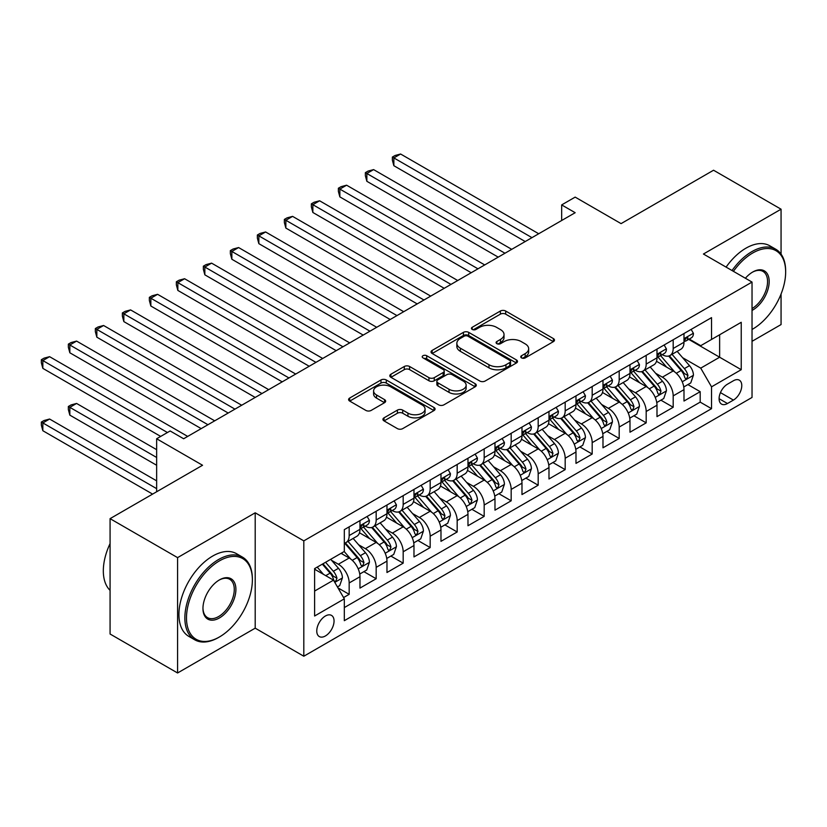 <?xml version="1.0" encoding="UTF-8"?>
<svg xmlns="http://www.w3.org/2000/svg" width="827" height="827" viewBox="0 0 827 827"><rect width="100%" height="100%" fill="white"/><g stroke="black" fill="none" stroke-linecap="round" stroke-linejoin="round"><path stroke-width="1.24" d="M521.517 357.895A2.626 1.52 0 0 0 525.228 357.895L553.387 341.634A3.753 2.161 0 0 0 554.483 340.104A3.753 2.161 0 0 0 553.387 338.574L505.679 311.024A3.753 2.161 0 0 0 500.376 311.024L472.217 327.285A2.626 1.52 0 0 0 471.452 328.36A2.626 1.52 0 0 0 472.217 329.425A2.626 1.52 0 0 0 475.928 329.425L479.577 327.327A11.991 6.926 0 0 1 496.531 327.327L500.511 329.622A11.991 6.926 0 0 1 504.025 334.522A11.991 6.926 0 0 1 500.511 339.411L496.862 341.52A2.626 1.52 0 0 0 496.097 342.585A2.626 1.52 0 0 0 496.862 343.66A2.626 1.52 0 0 0 500.573 343.66L504.222 341.551A11.991 6.926 0 0 1 521.186 341.551L525.155 343.856A11.991 6.926 0 0 1 528.67 348.746A11.991 6.926 0 0 1 525.155 353.646L521.517 355.744A2.626 1.52 0 0 0 520.752 356.819A2.626 1.52 0 0 0 521.517 357.895L521.517 355.744M325.404 635.963A12.219 7.05 120 0 0 333.395 625.191A12.219 7.05 120 0 0 331.513 615.402A12.219 7.05 120 0 0 325.404 616.001A12.219 7.05 120 0 0 317.423 626.773A12.219 7.05 120 0 0 319.294 636.563A12.219 7.05 120 0 0 325.404 635.963M384.028 417.831A3.753 2.161 0 0 0 382.932 419.361A3.753 2.161 0 0 0 384.028 420.891L397.415 428.624A3.753 2.161 0 0 0 402.708 428.624L433.989 410.564A3.753 2.161 0 0 0 435.085 409.034A3.753 2.161 0 0 0 433.989 407.504L386.281 379.965A3.753 2.161 0 0 0 380.978 379.965L349.707 398.025A3.753 2.161 0 0 0 348.601 399.555A3.753 2.161 0 0 0 349.707 401.085L365.875 410.419A3.753 2.161 0 0 0 371.168 410.419L384.555 402.687A3.753 2.161 0 0 0 385.651 401.157A3.753 2.161 0 0 0 384.555 399.627L376.543 394.996A10.027 5.789 0 0 1 373.597 390.902A10.027 5.789 0 0 1 379.789 385.558A10.027 5.789 0 0 1 390.716 386.809L422.121 404.941A10.027 5.789 0 0 1 425.057 409.034A10.027 5.789 0 0 1 418.875 414.389A10.027 5.789 0 0 1 407.949 413.128L402.708 410.109A3.753 2.161 0 0 0 397.415 410.109L384.028 417.831L384.028 420.891M781.06 254.116L781.06 209.2L713.556 170.228L621.077 223.621L575.168 197.115L561.667 204.91L575.168 212.704L183.646 438.755L170.145 430.96L156.644 438.755L156.644 491.755M177.578 557.625L177.578 672.982L255.202 628.169L255.202 512.802L177.578 557.625L110.074 518.653L202.553 465.26L156.644 438.755M255.202 512.802L303.809 540.868L752.032 282.079L752.032 397.446L303.809 656.224L303.809 540.868M781.06 209.2L703.426 254.023L752.032 282.079M479.836 381.03A3.753 2.161 0 0 0 485.139 381.03L516.41 362.981A3.753 2.161 0 0 0 517.516 361.451A3.753 2.161 0 0 0 516.41 359.921L468.702 332.371A3.753 2.161 0 0 0 463.409 332.371L432.128 350.431A3.753 2.161 0 0 0 431.032 351.961A3.753 2.161 0 0 0 432.128 353.491L479.836 381.03M424.034 358.453A2.626 1.52 0 0 1 426.701 358.825L426.701 355.713L475.194 383.718A3.753 2.161 0 0 1 476.3 385.248A3.753 2.161 0 0 1 475.194 386.778L443.923 404.827A3.753 2.161 0 0 1 438.62 404.827L390.913 377.288L390.913 374.228A3.753 2.161 0 0 0 389.817 375.758A3.753 2.161 0 0 0 390.913 377.288M390.913 374.228L404.3 366.495A3.753 2.161 0 0 1 409.603 366.495L428.955 377.67A3.753 2.161 0 0 0 434.247 377.67L443.127 372.543A3.753 2.161 0 0 0 444.223 371.013A3.753 2.161 0 0 0 443.127 369.483L422.99 357.853A2.626 1.52 0 0 1 422.215 356.778A2.626 1.52 0 0 1 423.837 355.383A2.626 1.52 0 0 1 426.701 355.713M177.578 672.982L110.074 634.009L110.074 518.653M752.032 341.324L781.06 324.566L781.06 294.05M343.567 597.57L349.17 594.334L337.964 587.863M331.586 560.334L338.367 564.252A15.279 8.818 60 0 1 349.17 582.952L359.972 576.719L359.972 588.1L376.171 578.745L363.88 571.653M358.587 544.745L365.369 548.663A15.279 8.818 60 0 1 376.171 567.363L386.974 561.13L386.974 572.511L403.173 563.156L390.882 556.064M385.589 529.156L392.37 533.074A15.279 8.818 60 0 1 403.173 551.774L413.976 545.541L413.976 556.922L430.174 547.567L417.883 540.476M412.59 513.567L419.372 517.485A15.279 8.818 60 0 1 430.174 536.185L440.977 529.952L440.977 541.334L457.176 531.978L444.885 524.887M439.592 497.978L446.373 501.896A15.279 8.818 60 0 1 457.176 520.596L467.979 514.363L467.979 525.745L484.177 516.389L471.886 509.298M466.593 482.389L473.375 486.297A15.279 8.818 60 0 1 484.177 505.008L494.98 498.774L494.98 510.156L511.179 500.8L498.888 493.709M493.595 466.8L500.376 470.708A15.279 8.818 60 0 1 511.179 489.419L521.982 483.185L521.982 494.567L538.181 485.211L525.889 478.12M520.596 451.211L527.378 455.119A15.279 8.818 60 0 1 538.181 473.83L548.983 467.596L548.983 478.978L565.182 469.622L552.891 462.531M547.598 435.622L554.379 439.53A15.279 8.818 60 0 1 565.182 458.241L575.985 452.007L575.985 463.389L592.184 454.033L579.892 446.942M574.6 420.033L581.381 423.941A15.279 8.818 60 0 1 592.184 442.652L602.986 436.418L602.986 447.8L619.185 438.444L606.894 431.353M601.601 404.444L608.383 408.352A15.279 8.818 60 0 1 619.185 427.063L629.988 420.829L629.988 432.211L646.187 422.855L633.906 415.764M628.603 388.855L635.384 392.763A15.279 8.818 60 0 1 646.187 411.474L656.989 405.24L656.989 416.622L673.188 407.266L673.188 395.885A15.279 8.818 -120 0 0 662.386 377.174L655.604 373.266M660.907 400.175L673.188 407.266M359.972 576.719A15.279 8.818 -120 0 0 349.17 558.008L341.065 553.335M386.974 561.13A15.279 8.818 -120 0 0 376.171 542.419L359.476 532.784M413.976 545.541A15.279 8.818 -120 0 0 403.173 526.83L386.478 517.195M440.977 529.952A15.279 8.818 -120 0 0 430.174 511.241L413.479 501.607M467.979 514.363A15.279 8.818 -120 0 0 457.176 495.652L440.481 486.018M494.98 498.774A15.279 8.818 -120 0 0 484.177 480.063L467.482 470.429M521.982 483.185A15.279 8.818 -120 0 0 511.179 464.474L494.484 454.84M548.983 467.596A15.279 8.818 -120 0 0 538.181 448.885L521.486 439.251M575.985 452.007A15.279 8.818 -120 0 0 565.182 433.296L548.487 423.662M602.986 436.418A15.279 8.818 -120 0 0 592.184 417.707L575.489 408.073M629.988 420.829A15.279 8.818 -120 0 0 619.185 402.118L602.49 392.484M656.989 405.24A15.279 8.818 -120 0 0 646.187 386.529L629.492 376.895M733.404 380.761L727.46 384.193A11.836 6.833 120 0 0 719.728 394.624A11.836 6.833 120 0 0 721.547 404.114A11.836 6.833 120 0 0 727.46 403.524L733.404 400.092A11.836 6.833 120 0 0 741.137 389.662A11.836 6.833 120 0 0 739.317 380.172A11.836 6.833 120 0 0 733.404 380.761M314.611 591.057L333.508 580.151L344.311 598.851L344.311 620.684L711.53 408.672L711.53 386.84L700.727 368.139L682.606 357.678M344.311 598.851L314.611 616.001L314.611 568.614L344.311 551.464L344.311 529.642L711.53 317.63L711.53 339.452L741.23 322.303L741.23 369.69L711.53 386.84M365.224 526.127L365.369 526.21A15.279 8.818 60 0 0 373.008 526.964L383.811 520.731A15.279 8.818 -120 0 0 386.974 513.743L386.974 505.008M392.225 510.538L392.37 510.621A15.279 8.818 60 0 0 400.01 511.375L410.812 505.142A15.279 8.818 -120 0 0 413.976 498.154L413.976 489.419M419.227 494.949L419.372 495.032A15.279 8.818 60 0 0 427.011 495.786L437.814 489.553A15.279 8.818 -120 0 0 440.977 482.565L440.977 473.83M446.229 479.36L446.373 479.443A15.279 8.818 60 0 0 454.013 480.198L464.815 473.964A15.279 8.818 -120 0 0 467.979 466.966L467.979 458.241M473.23 463.771L473.375 463.854A15.279 8.818 60 0 0 481.014 464.609L491.817 458.375A15.279 8.818 -120 0 0 494.98 451.377L494.98 442.652M500.232 448.182L500.376 448.265A15.279 8.818 60 0 0 508.016 449.02L518.818 442.786A15.279 8.818 -120 0 0 521.982 435.788L521.982 427.063M527.233 432.593L527.378 432.676A15.279 8.818 60 0 0 535.017 433.431L545.82 427.197A15.279 8.818 -120 0 0 548.983 420.199L548.983 411.474M554.235 417.004L554.379 417.087A15.279 8.818 60 0 0 562.019 417.842L572.822 411.608A15.279 8.818 -120 0 0 575.985 404.61L575.985 395.885M581.236 401.415L581.381 401.498A15.279 8.818 60 0 0 589.02 402.253L599.823 396.019A15.279 8.818 -120 0 0 602.986 389.021L602.986 380.296M608.238 385.827L608.383 385.909A15.279 8.818 60 0 0 616.022 386.664L626.825 380.43A15.279 8.818 -120 0 0 629.988 373.432L629.988 364.707M635.25 370.238L635.384 370.32A15.279 8.818 60 0 0 643.024 371.075L653.826 364.841A15.279 8.818 -120 0 0 656.989 357.843L656.989 349.118M344.311 607.587L700.19 402.118L700.19 391.678L683.991 401.033L683.991 389.651A15.279 8.818 -120 0 0 673.188 370.941L656.493 361.296M662.251 354.649L662.386 354.731A15.279 8.818 -120 0 0 670.025 355.486A15.279 8.818 -120 0 0 673.188 348.487L673.188 339.763M670.025 355.486L680.828 349.252A15.279 8.818 -120 0 0 683.991 342.254L683.991 333.529M349.17 526.83L349.17 535.565A15.279 8.818 60 0 1 346.006 542.553A15.279 8.818 60 0 1 344.311 543.174M346.006 542.553L356.809 536.32A15.279 8.818 -120 0 0 359.972 529.332L359.972 520.596M376.171 511.241L376.171 519.976A15.279 8.818 60 0 1 373.008 526.964M403.173 495.652L403.173 504.387A15.279 8.818 60 0 1 400.01 511.375M430.174 480.063L430.174 488.798A15.279 8.818 60 0 1 427.011 495.786M457.176 464.474L457.176 473.209A15.279 8.818 60 0 1 454.013 480.198M484.177 448.885L484.177 457.62A15.279 8.818 60 0 1 481.014 464.609M511.179 433.296L511.179 442.031A15.279 8.818 60 0 1 508.016 449.02M538.181 417.707L538.181 426.443A15.279 8.818 60 0 1 535.017 433.431M565.182 402.118L565.182 410.854A15.279 8.818 60 0 1 562.019 417.842M592.184 386.529L592.184 395.265A15.279 8.818 60 0 1 589.02 402.253M619.185 370.941L619.185 379.676A15.279 8.818 60 0 1 616.022 386.664M646.187 355.352L646.187 364.076A15.279 8.818 60 0 1 643.024 371.075M646.187 411.474L646.187 422.855M619.185 427.063L619.185 438.444M592.184 442.652L592.184 454.033M565.182 458.241L565.182 469.622M538.181 473.83L538.181 485.211M511.179 489.419L511.179 500.8M484.177 505.008L484.177 516.389M457.176 520.596L457.176 531.978M430.174 536.185L430.174 547.567M403.173 551.774L403.173 563.156M376.171 567.363L376.171 578.745M349.17 582.952L349.17 594.334M333.508 580.151L314.611 569.234M700.727 368.139L719.635 357.223L719.635 334.77L741.23 322.303M688.705 339.37L741.23 369.69M689.253 339.06L700.727 345.686L711.53 339.452M255.202 628.169L303.809 656.224M561.667 204.91L561.667 220.509M687.909 384.586L700.19 391.678M700.19 402.118L711.53 408.672M522.561 358.256L525.155 356.757A11.991 6.926 0 0 0 528.67 351.868L528.67 348.746M504.025 334.522L504.025 337.633A11.991 6.926 0 0 1 500.511 342.533L497.916 344.032M553.335 341.665L505.679 314.146A3.753 2.161 0 0 0 500.376 314.146L473.261 329.797M516.358 363.012L468.702 335.493A3.753 2.161 0 0 0 463.409 335.493L432.18 353.522M509.783 362.515A2.626 1.52 0 0 0 510.559 361.451A2.626 1.52 0 0 0 509.783 360.376L467.906 336.196A2.626 1.52 0 0 0 464.195 336.196L460.36 338.419A11.991 6.926 0 0 0 456.845 343.319A11.991 6.926 0 0 0 460.36 348.208L488.984 364.738A11.991 6.926 0 0 0 505.948 364.738L509.783 362.515L509.783 365.637A2.626 1.52 0 0 0 510.559 364.562L510.559 361.451M456.845 343.319L456.845 346.43A11.991 6.926 0 0 0 460.36 351.33L460.36 348.208M509.783 365.637L505.948 367.86A11.991 6.926 0 0 1 488.984 367.86L460.36 351.33M390.964 377.319L404.3 369.617L404.3 366.495M444.223 371.013L444.223 374.135A3.753 2.161 0 0 1 443.127 375.665L434.247 380.782A3.753 2.161 0 0 1 428.955 380.782L409.603 369.617A3.753 2.161 0 0 0 404.3 369.617M426.701 358.825L475.153 386.798M449.03 389.259A10.027 5.789 0 0 0 459.957 390.509A10.027 5.789 0 0 0 466.139 385.165A10.027 5.789 0 0 0 463.203 381.071L452.142 374.683A3.753 2.161 0 0 0 446.838 374.683L437.959 379.81A3.753 2.161 0 0 0 436.863 381.34A3.753 2.161 0 0 0 437.959 382.87L449.03 389.259L449.03 392.38A10.027 5.789 0 0 0 459.957 393.631A10.027 5.789 0 0 0 466.139 388.287L466.139 385.165M436.863 381.34L436.863 384.462A3.753 2.161 0 0 0 437.959 385.992L437.959 382.87M449.03 392.38L437.959 385.992M425.057 409.034L425.057 412.156A10.027 5.789 0 0 1 418.875 417.501A10.027 5.789 0 0 1 407.949 416.25L402.708 413.231A3.753 2.161 0 0 0 397.415 413.231L384.079 420.922M373.597 390.902L373.597 394.024A10.027 5.789 0 0 0 376.543 398.118L376.543 394.996M384.503 402.718L376.543 398.118M433.937 410.595L386.281 383.077A3.753 2.161 0 0 0 380.978 383.077L349.749 401.105M683.764 386.974L690.741 382.942L693.439 375.148A10.12 5.841 -120 0 0 689.501 365.648L677.158 351.361M674.687 371.933L660.587 355.6M666.665 367.178L658.478 357.698A24.252 13.997 -120 0 0 657.734 356.861M393.859 228.066L471.214 272.724L339.856 196.888L339.856 189.094L346.606 185.196L484.715 264.929M668.65 356.034L681.128 370.486A10.12 5.841 60 0 1 684.735 377.453L685.469 378.652L686.834 378.456L687.971 375.582A10.12 5.841 -120 0 0 684.363 368.615L672.031 354.328M669.384 355.796L682.792 371.323A5.158 2.977 60 0 1 684.094 373.339L687.971 375.582M691.145 329.394L693.439 333.374A10.12 5.841 60 0 1 691.341 337.85L686.214 340.807A10.12 5.841 -120 0 0 687.971 338.481L687.764 337.581M531.968 237.649L393.859 157.916L400.609 154.018L538.718 233.752M684.322 341.282L684.363 341.282A10.12 5.841 -120 0 0 686.214 340.807M686.668 337.726L687.971 338.481C687.34 336.951 686.255 337.581 684.735 340.352A10.12 5.841 60 0 1 683.991 341.789M525.217 241.546L393.859 165.71L393.859 157.916L392.37 157.058L395.068 155.497L400.609 154.018M393.859 165.71L392.37 160.169L392.37 157.058M752.032 329.477L752.704 329.084L752.032 329.477A46.591 26.898 120 0 0 752.704 329.084L752.704 329.084A46.591 26.898 120 0 0 785.65 272.031A46.591 26.898 120 0 0 752.704 253.01A46.591 26.898 120 0 0 733.425 271.339M732.04 270.532A47.728 27.56 -60 0 1 751.898 251.604A47.728 27.56 -60 0 1 775.767 249.237A47.728 27.56 -60 0 1 785.65 271.091L785.65 272.031M745.385 278.244A23.29 13.449 -60 0 1 752.704 272.031A23.29 13.449 -60 0 1 769.182 281.542A23.29 13.449 -60 0 1 752.704 310.063A23.29 13.449 -60 0 1 752.032 310.435M726.096 267.111A47.728 27.56 -60 0 1 745.954 248.172A47.728 27.56 -60 0 1 769.823 245.815L775.767 249.237M752.032 308.585A22.143 12.787 120 0 0 766.391 289.057A22.143 12.787 120 0 0 762.97 271.401A22.143 12.787 120 0 0 752.301 272.269M218.617 637.441L219.424 636.976A46.591 26.898 120 0 0 252.369 579.913A46.591 26.898 120 0 0 219.424 560.892A46.591 26.898 120 0 0 186.488 617.955A46.591 26.898 120 0 0 219.424 636.976L218.617 637.441A47.728 27.56 -60 0 1 194.748 639.809A47.728 27.56 -60 0 1 187.429 601.56A47.728 27.56 -60 0 1 218.617 559.497A47.728 27.56 -60 0 1 242.487 557.129A47.728 27.56 -60 0 1 252.369 578.983L252.369 579.913M219.424 617.955A23.29 13.449 -60 0 1 202.956 608.445A23.29 13.449 -60 0 1 219.424 579.913L219.424 579.913A23.29 13.449 -60 0 1 235.902 589.424A23.29 13.449 -60 0 1 219.424 617.955M202.956 607.969A22.143 12.787 120 0 0 207.546 617.645A22.143 12.787 120 0 0 218.617 616.549A22.143 12.787 120 0 0 233.08 597.032A22.143 12.787 120 0 0 229.689 579.282A22.143 12.787 120 0 0 219.01 580.161M194.748 639.809L188.804 636.376A47.728 27.56 -60 0 1 181.495 598.128A47.728 27.56 -60 0 1 212.673 556.064A47.728 27.56 -60 0 1 236.543 553.697L242.487 557.129M110.074 590.364A47.728 27.56 -60 0 1 110.074 543.587M656.762 402.563L663.74 398.531L666.438 390.737A10.12 5.841 -120 0 0 662.499 381.237L650.156 366.95M647.686 387.522L633.585 371.189M639.664 382.767L631.477 373.287A24.252 13.997 -120 0 0 630.732 372.45M366.857 243.655L444.213 288.313L312.854 212.477L312.854 204.682L319.604 200.785L457.713 280.518M641.649 371.623L654.126 386.075A10.12 5.841 60 0 1 657.734 393.042L658.468 394.241L659.832 394.045L660.969 391.171A10.12 5.841 -120 0 0 657.362 384.204L645.029 369.917M642.383 371.385L655.79 386.912A5.158 2.977 60 0 1 657.093 388.928L660.969 391.171M629.76 418.152L636.738 414.12L639.436 406.326A10.12 5.841 -120 0 0 635.498 396.826L623.155 382.539M620.684 403.111L606.584 386.778M612.662 398.356L604.475 388.876A24.252 13.997 -120 0 0 603.731 388.039M339.856 259.244L417.211 303.912L285.853 228.066L285.853 220.271L292.603 216.374L430.712 296.107M614.647 387.212L627.124 401.664A10.12 5.841 60 0 1 630.732 408.631L631.466 409.83L632.831 409.634L633.968 406.76A10.12 5.841 -120 0 0 630.36 399.792L618.027 385.506M615.381 386.974L628.789 402.501A5.158 2.977 60 0 1 630.091 404.517L633.968 406.76M602.759 433.741L609.737 429.709L612.435 421.915A10.12 5.841 -120 0 0 608.496 412.415L596.153 398.128M593.683 418.7L579.582 402.367M585.661 413.945L577.473 404.465A24.252 13.997 -120 0 0 576.729 403.628M312.854 274.833L390.21 319.501L258.851 243.655L258.851 235.86L265.601 231.963L403.71 311.696M587.646 402.801L600.123 417.253A10.12 5.841 60 0 1 603.731 424.22L604.465 425.419L605.829 425.223L606.966 422.349A10.12 5.841 -120 0 0 603.359 415.381L591.026 401.095M588.379 402.563L601.787 418.09A5.158 2.977 60 0 1 603.09 420.106L606.966 422.349M575.757 449.33L582.735 445.298L585.433 437.504A10.12 5.841 -120 0 0 581.495 428.004L569.152 413.717M566.681 434.289L552.581 417.955M558.659 429.533L550.472 420.054A24.252 13.997 -120 0 0 549.728 419.217M285.853 290.422L363.208 335.09L231.849 259.244L231.849 251.449L238.6 247.552L376.709 327.296M560.644 418.39L573.121 432.841A10.12 5.841 60 0 1 576.729 439.809L577.463 441.008L578.828 440.812L579.965 437.938A10.12 5.841 -120 0 0 576.357 430.97L564.024 416.684M561.378 418.152L574.786 433.679A5.158 2.977 60 0 1 576.088 435.695L579.965 437.938M664.143 344.983L666.438 348.963A10.12 5.841 60 0 1 664.339 353.439L659.212 356.396A10.12 5.841 -120 0 0 660.969 354.07L660.763 353.17M504.966 253.238L366.857 173.505L373.608 169.607L511.717 249.34M657.32 356.871L657.362 356.871A10.12 5.841 -120 0 0 659.212 356.396M659.667 353.315L660.969 354.07C660.339 352.54 659.253 353.17 657.734 355.941A10.12 5.841 60 0 1 656.989 357.378M498.216 257.135L366.857 181.299L366.857 173.505L365.369 172.647L368.067 171.086L373.608 169.607M366.857 181.299L365.369 175.769L365.369 172.647M637.141 360.572L639.436 364.552A10.12 5.841 60 0 1 637.338 369.028L632.21 371.985A10.12 5.841 -120 0 0 633.968 369.659L633.761 368.759M477.965 268.827L338.367 188.236L341.065 186.675L346.606 185.196M630.319 372.46L630.36 372.46A10.12 5.841 -120 0 0 632.21 371.985M632.665 368.904L633.968 369.659C633.337 368.129 632.252 368.759 630.732 371.53A10.12 5.841 60 0 1 629.988 372.967M339.856 196.888L338.367 191.357L338.367 188.236M610.14 376.161L612.435 380.141A10.12 5.841 60 0 1 610.336 384.617L605.209 387.574A10.12 5.841 -120 0 0 606.966 385.248L606.76 384.348M450.963 284.416L311.365 203.824L314.064 202.264L319.604 200.785M603.317 388.049L603.359 388.049A10.12 5.841 -120 0 0 605.209 387.574M605.664 384.493L606.966 385.248C606.336 383.718 605.25 384.348 603.731 387.119A10.12 5.841 60 0 1 602.986 388.556M312.854 212.477L311.365 206.946L311.365 203.824M583.138 391.75L585.433 395.73A10.12 5.841 60 0 1 583.335 400.206L578.207 403.162A10.12 5.841 -120 0 0 579.965 400.837L579.758 399.937M423.962 300.005L284.364 219.413L287.062 217.852L292.603 216.374M576.316 403.638L576.357 403.638A10.12 5.841 -120 0 0 578.207 403.162M578.662 400.082L579.965 400.837C579.334 399.307 578.249 399.937 576.729 402.708A10.12 5.841 60 0 1 575.985 404.145M285.853 228.066L284.364 222.535L284.364 219.413M548.756 464.919L555.734 460.887L558.432 453.093A10.12 5.841 -120 0 0 554.493 443.592L542.15 429.306M539.68 449.878L525.579 433.555M531.658 445.122L523.47 435.643A24.252 13.997 -120 0 0 522.726 434.806M258.851 306.011L336.207 350.679L204.848 274.833L204.848 267.038L211.598 263.141L349.707 342.885M533.642 433.979L546.12 448.43A10.12 5.841 60 0 1 549.728 455.398L550.462 456.597L551.826 456.401L552.963 453.527A10.12 5.841 -120 0 0 549.355 446.559L537.023 432.273M534.376 433.741L547.784 449.268A5.158 2.977 60 0 1 549.087 451.284L552.963 453.527M556.137 407.339L558.432 411.319A10.12 5.841 60 0 1 556.333 415.795L551.206 418.751A10.12 5.841 -120 0 0 552.963 416.426L552.756 415.526M396.96 315.594L257.362 235.002L260.06 233.441L265.601 231.963M549.314 419.227L549.355 419.227A10.12 5.841 -120 0 0 551.206 418.751M551.661 415.671L552.963 416.426C552.333 414.896 551.247 415.526 549.728 418.297A10.12 5.841 60 0 1 548.983 419.734M258.851 243.655L257.362 238.124L257.362 235.002M521.754 480.508L528.732 476.476L531.43 468.682A10.12 5.841 -120 0 0 527.492 459.181L515.149 444.905M512.678 465.467L498.578 449.144M504.656 460.711L496.469 451.232A24.252 13.997 -120 0 0 495.724 450.395M231.849 321.6L309.205 366.268L177.846 290.422L177.846 282.627L184.597 278.73L322.706 358.473M506.641 449.568L519.118 464.019A10.12 5.841 60 0 1 522.726 470.987L523.46 472.186L524.825 471.99L525.962 469.116A10.12 5.841 -120 0 0 522.354 462.148L510.021 447.862M507.375 449.33L520.783 464.857A5.158 2.977 60 0 1 522.085 466.873L525.962 469.116M529.135 422.928L531.43 426.908A10.12 5.841 60 0 1 529.332 431.384L524.204 434.34A10.12 5.841 -120 0 0 525.962 432.014L525.755 431.115M369.958 331.193L230.361 250.591L233.059 249.03L238.6 247.552M522.313 434.816L522.354 434.816A10.12 5.841 -120 0 0 524.204 434.34M524.659 431.26L525.962 432.014C525.331 430.485 524.246 431.115 522.726 433.886A10.12 5.841 60 0 1 521.982 435.322M231.849 259.244L230.361 253.713L230.361 250.591M494.753 496.097L501.731 492.065L504.429 484.271A10.12 5.841 -120 0 0 500.49 474.77L488.147 460.494M485.676 481.056L471.576 464.733M477.655 476.3L469.467 466.821A24.252 13.997 -120 0 0 468.723 465.983M204.848 337.189L282.203 381.857L150.845 306.011L150.845 298.216L157.595 294.319L295.704 374.062M479.639 465.156L492.117 479.608A10.12 5.841 60 0 1 495.724 486.576L496.458 487.775L497.823 487.589L498.96 484.705A10.12 5.841 -120 0 0 495.352 477.737L483.02 463.451M480.373 464.919L493.781 480.446A5.158 2.977 60 0 1 495.084 482.461L498.96 484.705M502.134 438.517L504.429 442.497A10.12 5.841 60 0 1 502.33 446.973L497.203 449.929A10.12 5.841 -120 0 0 498.96 447.603L498.753 446.704M342.957 346.782L203.359 266.18L206.057 264.619L211.598 263.141M495.311 450.405L495.352 450.405A10.12 5.841 -120 0 0 497.203 449.929M497.658 446.849L498.96 447.603C498.33 446.084 497.244 446.704 495.724 449.474A10.12 5.841 60 0 1 494.98 450.911M204.848 274.833L203.359 269.302L203.359 266.18M467.751 511.686L474.729 507.664L477.427 499.859A10.12 5.841 -120 0 0 473.489 490.359L461.146 476.083M458.675 496.645L444.575 480.322M450.653 491.889L442.466 482.41A24.252 13.997 -120 0 0 441.721 481.572M177.846 352.778L255.202 397.446L123.843 321.6L123.843 313.805L130.594 309.908L268.703 389.651M452.638 480.745L465.115 495.197A10.12 5.841 60 0 1 468.723 502.165L469.457 503.364L470.821 503.178L471.959 500.294A10.12 5.841 -120 0 0 468.351 493.326L456.018 479.04M453.372 480.508L466.779 496.035A5.158 2.977 60 0 1 468.082 498.05L471.959 500.294M475.132 454.106L477.427 458.086A10.12 5.841 60 0 1 475.329 462.562L470.201 465.518A10.12 5.841 -120 0 0 471.959 463.192L471.752 462.293M315.955 362.371L176.358 281.769L179.056 280.208L184.597 278.73M468.309 465.994L468.351 465.994A10.12 5.841 -120 0 0 470.201 465.518M470.656 462.438L471.959 463.192C471.328 461.673 470.243 462.293 468.723 465.063A10.12 5.841 60 0 1 467.979 466.5M177.846 290.422L176.358 284.891L176.358 281.769M440.75 527.275L447.727 523.253L450.426 515.448A10.12 5.841 -120 0 0 446.487 505.948L434.144 491.672M431.673 512.233L417.573 495.911M423.651 507.478L415.464 497.999A24.252 13.997 -120 0 0 414.72 497.161M150.845 368.366L228.2 413.035L96.842 337.189L96.842 329.394L103.592 325.497L241.701 405.24M425.636 496.334L438.114 510.786A10.12 5.841 60 0 1 441.721 517.754L442.455 518.953L443.82 518.767L444.957 515.883A10.12 5.841 -120 0 0 441.349 508.915L429.017 494.629M426.37 496.097L439.778 511.624A5.158 2.977 60 0 1 441.07 513.639L444.957 515.883M448.131 469.695L450.426 473.675A10.12 5.841 60 0 1 448.327 478.151L443.2 481.118A10.12 5.841 -120 0 0 444.957 478.781L444.75 477.882M288.954 377.96L149.356 297.358L152.054 295.797L157.595 294.319M441.308 481.583L441.349 481.583A10.12 5.841 -120 0 0 443.2 481.118M443.654 478.027L444.957 478.781C444.326 477.262 443.241 477.882 441.721 480.652A10.12 5.841 60 0 1 440.977 482.089M150.845 306.011L149.356 300.48L149.356 297.358M413.748 542.863L420.726 538.842L423.424 531.037A10.12 5.841 -120 0 0 419.485 521.537L407.142 507.261M404.672 527.822L390.571 511.5M396.65 523.067L388.463 513.588A24.252 13.997 -120 0 0 387.718 512.75M123.843 383.955L201.199 428.624L69.84 352.778L69.84 344.983L76.591 341.086L214.7 420.829M398.635 511.923L411.112 526.375A10.12 5.841 60 0 1 414.72 533.343L415.454 534.542L416.818 534.356L417.955 531.472A10.12 5.841 -120 0 0 414.348 524.504L402.015 510.218M399.369 511.686L412.776 527.212A5.158 2.977 60 0 1 414.069 529.228L417.955 531.472M421.129 485.284L423.424 489.264A10.12 5.841 60 0 1 421.325 493.74L416.198 496.707A10.12 5.841 -120 0 0 417.955 494.37L417.749 493.471M261.952 393.549L122.355 312.947L125.053 311.386L130.594 309.908M414.306 497.172L414.348 497.172A10.12 5.841 -120 0 0 416.198 496.707M416.653 493.616L417.955 494.37C417.325 492.851 416.239 493.471 414.72 496.241A10.12 5.841 60 0 1 413.976 497.678M123.843 321.6L122.355 316.069L122.355 312.947M386.747 558.452L393.724 554.431L396.422 546.637A10.12 5.841 -120 0 0 392.484 537.126L380.141 522.85M377.67 543.411L363.57 527.088M369.648 538.656L361.461 529.187A24.252 13.997 -120 0 0 360.717 528.339M96.842 399.544L160.696 436.418L42.839 368.366L42.839 360.572L49.589 356.675L187.698 436.418M371.633 527.512L384.11 541.964A10.12 5.841 60 0 1 387.718 548.932L388.452 550.131L389.817 549.945L390.954 547.061A10.12 5.841 -120 0 0 387.346 540.093L375.013 525.807M372.367 527.275L385.775 542.801A5.158 2.977 60 0 1 387.067 544.817L390.954 547.061M394.128 500.873L396.422 504.852A10.12 5.841 60 0 1 394.324 509.329L389.197 512.295A10.12 5.841 -120 0 0 390.954 509.959L390.747 509.06M234.951 409.138L95.353 328.536L98.051 326.975L103.592 325.497M387.305 512.761L387.346 512.761A10.12 5.841 -120 0 0 389.197 512.295M389.651 509.205L390.954 509.959C390.323 508.44 389.238 509.06 387.718 511.83A10.12 5.841 60 0 1 386.974 513.267M96.842 337.189L95.353 331.658L95.353 328.536M359.745 574.041L366.723 570.02L369.421 562.226A10.12 5.841 -120 0 0 365.482 552.715L353.139 538.439M350.669 559L344.208 551.526M342.647 554.245L341.592 553.036M156.644 449.671L76.591 403.442L69.84 407.339L69.84 415.133L156.644 465.26M344.632 543.101L357.109 557.553A10.12 5.841 60 0 1 360.717 564.521L361.451 565.72L362.815 565.534L363.952 562.649A10.12 5.841 -120 0 0 360.345 555.682L348.012 541.396M345.366 542.874L358.773 558.39A5.158 2.977 60 0 1 360.065 560.406L363.952 562.649M69.84 415.133L68.352 409.603L68.352 406.481L156.644 457.465M68.352 406.481L71.05 404.93L76.591 403.442M367.126 516.462L369.421 520.441A10.12 5.841 60 0 1 367.322 524.918L362.195 527.884A10.12 5.841 -120 0 0 363.952 525.548L363.746 524.649M207.949 424.727L68.352 344.125L71.05 342.564L76.591 341.086M360.303 528.35L360.345 528.35A10.12 5.841 -120 0 0 362.195 527.884M362.65 524.794L363.952 525.548C363.322 524.029 362.236 524.649 360.717 527.419A10.12 5.841 60 0 1 359.972 528.856M69.84 352.778L68.352 347.247L68.352 344.125M337.426 586.932L339.721 585.609L342.419 577.815A10.12 5.841 -120 0 0 338.481 568.304L330.707 559.321M323.46 574.351L317.206 567.115M315.645 569.834L314.611 568.635M156.644 480.849L49.589 419.031L42.839 422.928L42.839 430.722L152.592 494.091M322.334 564.148L330.107 573.142A10.12 5.841 60 0 1 333.715 580.109L334.449 581.309L335.814 581.123L336.951 578.238A10.12 5.841 -120 0 0 333.343 571.271L325.58 562.277M322.964 563.787L331.772 573.979A5.158 2.977 60 0 1 333.064 575.995L336.951 578.238M42.839 430.722L41.35 425.192L41.35 422.07L156.644 488.643M41.35 422.07L44.048 420.519L49.589 419.031M167.447 432.521L41.35 359.714L44.048 358.153L49.589 356.675M42.839 368.366L41.35 362.836L41.35 359.714M338.367 564.252L349.17 558.008M365.369 548.663L376.171 542.419M392.37 533.074L403.173 526.83M419.372 517.485L430.174 511.241M446.373 501.896L457.176 495.652M473.375 486.297L484.177 480.063M500.376 470.708L511.179 464.474M527.378 455.119L538.181 448.885M554.379 439.53L565.182 433.296M581.381 423.941L592.184 417.707M608.383 408.352L619.185 402.118M635.384 392.763L646.187 386.529M662.386 377.174L673.188 370.941M673.188 348.487L683.991 342.254M349.17 535.565L359.972 529.332M376.171 519.976L386.974 513.743M403.173 504.387L413.976 498.154M430.174 488.798L440.977 482.565M457.176 473.209L467.979 466.966M484.177 457.62L494.98 451.377M511.179 442.031L521.982 435.788M538.181 426.443L548.983 420.199M565.182 410.854L575.985 404.61M592.184 395.265L602.986 389.021M619.185 379.676L629.988 373.432M646.187 364.076L656.989 357.843M673.188 395.885L683.991 389.651M720.451 392.618L733.404 400.092M719.087 398.686L727.46 403.524M525.155 356.757L525.155 353.646M496.862 343.66L496.862 341.52M500.511 342.533L500.511 339.411M472.217 329.425L472.217 327.285M500.376 314.146L500.376 311.024M505.679 314.146L505.679 311.024M553.387 341.634L553.387 338.574M432.128 353.491L432.128 350.431M463.409 335.493L463.409 332.371M468.702 335.493L468.702 332.371M516.41 362.981L516.41 359.921M488.984 367.86L488.984 364.738M505.948 367.86L505.948 364.738M409.603 369.617L409.603 366.495M428.955 380.782L428.955 377.67M434.247 380.782L434.247 377.67M443.127 375.665L443.127 372.543M475.194 386.778L475.194 383.718M397.415 413.231L397.415 410.109M402.708 413.231L402.708 410.109M407.949 416.25L407.949 413.128M384.555 402.687L384.555 399.627M349.707 401.085L349.707 398.025M380.978 383.077L380.978 379.965M386.281 383.077L386.281 379.965M433.989 410.564L433.989 407.504M682.223 381.785L693.367 375.344M684.363 368.615L689.501 365.648M676.3 373.266L681.128 370.486M693.367 333.25L683.991 338.667M655.222 397.373L666.366 390.933M657.362 384.204L662.499 381.237M649.298 388.855L654.126 386.075M628.22 412.962L639.364 406.522M630.36 399.792L635.498 396.826M622.297 404.444L627.124 401.664M601.219 428.551L612.362 422.111M603.359 415.381L608.496 412.415M595.295 420.033L600.123 417.253M574.217 444.14L585.361 437.7M576.357 430.97L581.495 428.004M568.294 435.622L573.121 432.841M666.366 348.839L656.989 354.256M639.364 364.428L629.988 369.845M612.362 380.017L602.986 385.444M585.361 395.606L575.985 401.033M547.205 459.729L558.359 453.289M549.355 446.559L554.493 443.592M541.292 451.211L546.12 448.43M558.359 411.205L548.983 416.622M520.204 475.318L531.358 468.878M522.354 462.148L527.492 459.181M514.291 466.8L519.118 464.019M531.358 426.794L521.982 432.211M493.202 490.907L504.356 484.467M495.352 477.737L500.49 474.77M487.289 482.389L492.117 479.608M504.356 442.383L494.98 447.8M466.201 506.496L477.355 500.056M468.351 493.326L473.489 490.359M460.288 497.978L465.115 495.197M477.355 457.972L467.979 463.389M439.199 522.085L450.353 515.645M441.349 508.915L446.487 505.948M433.286 513.567L438.114 510.786M450.353 473.561L440.977 478.978M412.197 537.674L423.352 531.234M414.348 524.504L419.485 521.537M406.284 529.156L411.112 526.375M423.352 489.15L413.976 494.567M385.196 553.263L396.35 546.823M387.346 540.093L392.484 537.126M379.283 544.745L384.11 541.964M396.35 504.739L386.974 510.156M358.194 568.852L369.349 562.412M360.345 555.682L365.482 552.715M352.281 560.334L357.109 557.553M369.349 520.328L359.972 525.745M334.79 582.373L342.347 578.001M333.343 571.271L338.481 568.304M325.735 575.664L330.107 573.142"/></g></svg>
